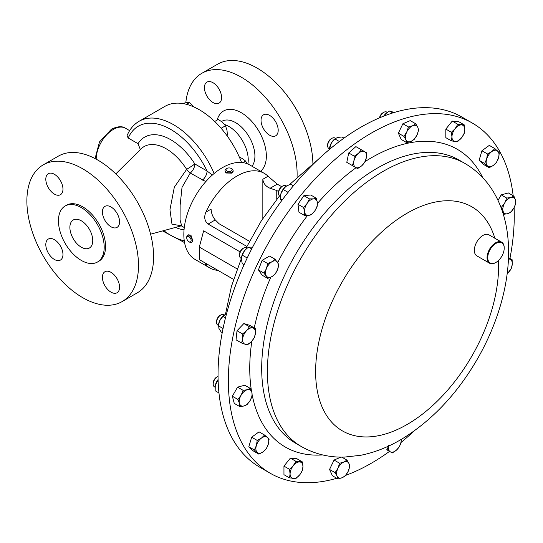 <?xml version="1.0" encoding="UTF-8"?>
<svg xmlns="http://www.w3.org/2000/svg" width="543" height="543" viewBox="0 0 543 543"><rect width="100%" height="100%" fill="white"/><g stroke="black" fill="none" stroke-linecap="round" stroke-linejoin="round"><path stroke-width="0.81" d="M110.996 206.971A12.129 7.005 -120 0 0 104.928 206.374A12.129 7.005 -120 0 0 103.068 216.094A12.129 7.005 -120 0 0 110.996 226.784A12.129 7.005 -120 0 0 117.057 227.381A12.129 7.005 -120 0 0 118.917 217.662A12.129 7.005 -120 0 0 110.996 206.971M54.388 174.289A12.129 7.005 -120 0 0 48.32 173.692A12.129 7.005 -120 0 0 46.46 183.412A12.129 7.005 -120 0 0 54.388 194.102A12.129 7.005 -120 0 0 60.449 194.699A12.129 7.005 -120 0 0 62.309 184.98A12.129 7.005 -120 0 0 54.388 174.289M54.388 239.653A12.129 7.005 -120 0 0 48.32 239.056A12.129 7.005 -120 0 0 46.46 248.775A12.129 7.005 -120 0 0 54.388 259.466A12.129 7.005 -120 0 0 60.449 260.063A12.129 7.005 -120 0 0 62.309 250.343A12.129 7.005 -120 0 0 54.388 239.653M110.996 272.335A12.129 7.005 -120 0 0 104.928 271.738A12.129 7.005 -120 0 0 103.068 281.457A12.129 7.005 -120 0 0 110.996 292.148A12.129 7.005 -120 0 0 117.057 292.745A12.129 7.005 -120 0 0 118.917 283.025A12.129 7.005 -120 0 0 110.996 272.335M81.321 220.804A16.175 9.34 -120 0 0 73.23 220.003A16.175 9.34 -120 0 0 70.753 232.967A16.175 9.34 -120 0 0 81.321 247.214A16.175 9.34 -120 0 0 89.405 248.015A16.175 9.34 -120 0 0 91.882 235.058A16.175 9.34 -120 0 0 81.321 220.804M204.433 87.667A12.129 7.005 60 0 1 206.944 82.115A12.129 7.005 60 0 1 216.29 85.36A12.129 7.005 60 0 1 221.585 97.57A12.129 7.005 60 0 1 219.073 103.122A12.129 7.005 60 0 1 209.727 99.871A12.129 7.005 60 0 1 204.433 87.667M261.034 120.349A12.129 7.005 60 0 1 263.552 114.797A12.129 7.005 60 0 1 272.898 118.041A12.129 7.005 60 0 1 278.192 130.252A12.129 7.005 60 0 1 275.681 135.804A12.129 7.005 60 0 1 266.328 132.553A12.129 7.005 60 0 1 261.034 120.349M187.593 235.329L188.509 234.807L190.987 235.248L192.548 241.805L191.638 242.334A4.045 2.335 -120 0 0 192.331 239.354A4.045 2.335 -120 0 0 190.03 235.798A4.045 2.335 -120 0 0 187.593 235.329A4.045 2.335 -120 0 0 186.758 237.182L186.758 237.963A3.088 1.785 -120 0 0 188.631 241.54A3.088 1.785 -120 0 0 188.944 241.744A3.088 1.785 -120 0 0 191.122 240.658A3.088 1.785 -120 0 0 189.256 236.904A3.088 1.785 -120 0 0 186.758 237.963M188.944 241.744L189.616 242.13A4.045 2.335 -120 0 0 191.638 242.334M185.828 102.634A78.925 45.564 60 0 1 201.847 73.291A78.925 45.564 60 0 1 262.669 94.434A78.925 45.564 60 0 1 297.116 173.862A78.925 45.564 60 0 1 297.048 177.079M247.886 164.02A27.333 15.781 -120 0 0 248.239 159.954A27.333 15.781 -120 0 0 224.578 124.544M82.692 168.778A78.925 45.564 60 0 1 134.25 238.329A78.925 45.564 60 0 1 122.155 301.569A78.925 45.564 60 0 1 82.692 297.659A78.925 45.564 60 0 1 31.127 228.114A78.925 45.564 60 0 1 43.23 164.868A78.925 45.564 60 0 1 82.692 168.778M122.155 301.569L137.25 292.853A78.925 45.564 -120 0 0 149.345 229.608A78.925 45.564 -120 0 0 97.788 160.063A78.925 45.564 -120 0 0 58.325 156.153L43.23 164.868M81.321 207.602A32.349 18.672 60 0 1 102.451 236.103A32.349 18.672 60 0 1 97.489 262.025A32.349 18.672 60 0 1 81.321 260.423A32.349 18.672 60 0 1 60.185 231.915A32.349 18.672 60 0 1 65.146 206.001A32.349 18.672 60 0 1 81.321 207.602M65.146 206.001L66.517 205.206A32.349 18.672 60 0 1 82.692 206.808A32.349 18.672 60 0 1 103.822 235.309A32.349 18.672 60 0 1 98.86 261.231L97.489 262.025M140.352 149.576L138.031 143.685L128.216 138.017L127.014 135.804C129.634 129.336 133.673 124.49 139.123 121.265A68.737 39.687 60 0 1 173.495 124.673A68.737 39.687 60 0 1 214.139 173.488M180.812 225.678L171.982 224.198L169.952 209.747L174.317 187.199L186.656 169.341A8.084 0.495 147.5 0 0 194.828 163.938L207.059 170.997L212.327 175.05M336.809 478.281A202.166 116.718 -60 0 1 270.238 473.258A202.166 116.718 -60 0 1 247.52 452.183A202.166 116.718 -60 0 1 284.294 217.465A202.166 116.718 -60 0 1 472.396 123.098A202.166 116.718 -60 0 1 495.121 144.166A202.166 116.718 -60 0 1 513.155 195.711M514.099 207.664A202.166 116.718 -60 0 1 509.938 258.461M414.031 431.04A202.166 116.718 -60 0 1 400.938 442.559M389.555 451.362A202.166 116.718 -60 0 1 345.647 475.383M495.807 262.507A12.129 7.005 -60 0 1 495.637 262.608A12.129 7.005 -60 0 1 489.569 263.212A12.129 7.005 -60 0 1 488.205 261.943A12.129 7.005 -60 0 1 490.41 247.859A12.129 7.005 -60 0 1 501.698 242.198A12.129 7.005 -60 0 1 503.062 243.468A12.129 7.005 -60 0 1 504.209 247.751A12.129 7.005 -60 0 1 504.209 247.954M489.569 263.212L476.856 255.868A12.129 7.005 -60 0 1 475.492 254.606A12.129 7.005 -60 0 1 477.697 240.522A12.129 7.005 -60 0 1 488.985 234.861L501.698 242.198M488.849 261.774A11.647 6.726 120 0 0 495.976 262.412A11.647 6.726 120 0 0 504.209 248.151A11.647 6.726 120 0 0 503.11 244.031A11.647 6.726 120 0 0 491.863 247.045A11.647 6.726 120 0 0 488.849 261.774M239.538 255.38L239.538 254.395A4.86 2.803 120 0 1 242.972 248.443L243.821 247.954A6.068 3.502 120 0 0 239.538 255.38A6.068 3.502 120 0 0 240.793 258.156L241.391 258.502M387.315 112.394L386.738 112.062A6.068 3.502 120 0 0 383.704 112.36A6.068 3.502 120 0 0 379.733 117.75M383.704 112.36L382.856 112.856A4.86 2.803 120 0 0 379.509 117.845M224.503 314.96L223.913 314.621A6.068 3.502 120 0 0 220.879 314.92A6.068 3.502 120 0 0 219.236 316.243A6.068 3.502 120 0 0 216.589 322.345A6.068 3.502 120 0 0 217.852 325.121L218.408 325.447M220.879 314.92L220.03 315.408A4.86 2.803 120 0 0 218.714 316.474A4.86 2.803 120 0 0 216.589 321.361L216.589 322.345M286.453 185.984L285.856 185.638A6.068 3.502 120 0 0 284.464 185.373A6.068 3.502 120 0 0 282.822 185.944A6.068 3.502 120 0 0 278.532 193.369A6.068 3.502 120 0 0 279.794 196.145L280.371 196.478M282.822 185.944L281.973 186.432A4.86 2.803 120 0 0 278.532 192.385L278.532 193.369M334.977 138.031L335.547 138.356L334.977 138.031A6.068 3.502 120 0 0 331.943 138.329A6.068 3.502 120 0 0 327.653 145.755A6.068 3.502 120 0 0 328.909 148.531L329.479 148.863L328.909 148.531M331.943 138.329L331.094 138.818A4.86 2.803 120 0 0 327.653 144.771L327.653 145.755M218.042 376.367A6.068 3.502 120 0 0 217.485 376.645A6.068 3.502 120 0 0 214.458 379.849A6.068 3.502 120 0 0 213.202 384.077A6.068 3.502 120 0 0 214.458 386.854L215.048 387.193M217.485 376.645L216.637 377.141A4.86 2.803 120 0 0 214.207 379.706A4.86 2.803 120 0 0 213.202 383.093L213.202 384.077M472.396 123.098L462.073 117.132A202.166 116.718 120 0 0 397.992 111.41A202.166 116.718 120 0 0 237.189 281.159A202.166 116.718 120 0 0 259.907 467.292L270.238 473.258M237.189 268.934L199.308 247.065L203.652 230.829L240.108 251.877M281.62 186.656L277.256 184.138L268.052 176.244A54.585 31.514 120 0 0 264.258 173.339A54.585 31.514 120 0 0 236.965 176.041A54.585 31.514 120 0 0 205.872 212.15C203.815 217.146 204.562 221.116 208.105 224.062L246.882 246.447M226.893 168.452L226.214 168.839A4.045 2.335 0 0 0 225.033 170.495L225.834 173L231.936 173.136L233.117 171.547L233.117 170.495A4.045 2.335 0 0 0 232.309 169.097A4.045 2.335 0 0 0 231.936 168.839L231.257 168.452A3.088 1.785 0 0 0 226.893 168.452A3.088 1.785 0 0 0 226.601 170.78A3.088 1.785 0 0 0 230.924 171.14A3.088 1.785 0 0 0 231.549 168.642A3.088 1.785 0 0 0 231.257 168.452M264.258 173.339L249.732 164.95A54.585 31.514 120 0 0 222.44 167.651A54.585 31.514 120 0 0 186.778 215.754A54.585 31.514 120 0 0 195.147 259.493L209.673 267.882A54.585 31.514 120 0 0 217.94 270.373M204.874 262.826L205.872 264.97A54.585 31.514 120 0 0 209.673 267.882M225.033 170.495A4.045 2.335 0 0 0 225.834 171.887A4.045 2.335 0 0 0 230.347 172.708A4.045 2.335 0 0 0 233.117 170.495M216.929 391.774A9.088 5.247 -60 0 1 216.915 391.761L215.164 390.75L215.266 385.564A9.088 5.247 -60 0 1 218.096 379.53M215.137 386.331A9.088 5.247 -60 0 1 215.143 386.256A9.088 5.247 -60 0 1 215.266 385.564L218.103 379.611M218.177 382L217.085 381.362M218.958 392.942L215.164 390.75M329.52 148.517L329.601 147.94A9.088 5.247 -60 0 1 331.386 142.958A9.088 5.247 -60 0 1 334.807 138.92L331.386 142.958L329.465 149.406M344.004 138.126L342.036 136.985L337.59 137.454L334.868 138.906L339.382 141.519M330.531 148.524L329.621 147.995M232.737 439.165L233.354 440.237M280.473 195.623A9.088 5.247 -60 0 1 280.48 195.555A9.088 5.247 -60 0 1 280.874 193.783A9.088 5.247 -60 0 1 285.686 186.534A9.088 5.247 -60 0 1 285.774 186.466M293.39 185.794L290.505 184.131L285.693 186.534M282.109 200.095L280.31 199.057L280.874 193.783L283.147 189.5L285.971 186.324M280.31 199.057L281.708 200.659M288.068 192.337L283.147 189.5M222.23 332.662L221.205 332.072L218.931 328.44L218.537 324.531A9.088 5.247 -60 0 1 219.766 320.601A9.088 5.247 -60 0 1 223.743 315.51A9.088 5.247 -60 0 1 223.865 315.422M226.465 314.044L222.881 316.393L219.766 320.601L218.367 325.793L223.058 328.501M225.481 317.886L222.881 316.393M383.677 116.141A9.088 5.247 -60 0 1 385.231 114.179A9.088 5.247 -60 0 1 386.568 112.958A9.088 5.247 -60 0 1 386.616 112.917M394.333 112.449L389.514 111.057L386.677 112.869L383.752 116.114M392.765 112.93L389.514 111.057M247.425 247.981L246.855 247.649A6.068 3.502 120 0 0 243.821 247.954L242.972 248.443M241.472 257.606A9.088 5.247 -60 0 1 241.479 257.565A9.088 5.247 -60 0 1 244.594 250.635A9.088 5.247 -60 0 1 246.685 248.545A9.088 5.247 -60 0 1 246.807 248.45M252.61 247.146L248.667 247.133L246.97 248.327L244.594 250.635L242.239 255.129L241.384 258.916L242.239 263.694L244.065 264.753M251.708 248.891L248.667 247.133M247.201 257.993L242.239 255.129M239.816 406.612L243.977 405.981L246.984 404.691L250.18 400.476L252.23 395.596L251.843 392.345L250.309 388.428L247.303 389.725L243.142 390.349L241.092 395.229L237.895 399.438L239.429 403.354L239.816 406.612L234.264 403.401L232.343 396.234L237.895 399.438M232.343 396.234L237.59 387.145L243.142 390.349M237.59 387.145L244.757 385.225L250.309 388.428M250.18 400.476A9.088 5.247 -60 0 1 243.977 405.981A9.088 5.247 -60 0 1 239.429 403.354A9.088 5.247 120 0 1 241.092 395.229A9.088 5.247 -60 0 1 247.303 389.725A9.088 5.247 -60 0 1 251.843 392.345A9.088 5.247 -60 0 1 250.18 400.476M513.929 196.159L510.922 197.448L506.762 198.08L504.712 202.953L501.515 207.168L503.049 211.084L503.436 214.336L507.59 213.704L510.603 212.415L513.8 208.2L515.85 203.326L515.463 200.075L513.929 196.159L508.37 192.948L501.203 194.869L506.762 198.08M500.714 206.707L501.515 207.168M498.019 200.394L501.203 194.869M504.712 202.953A9.088 5.247 -60 0 1 510.922 197.448A9.088 5.247 -60 0 1 515.463 200.075A9.088 5.247 120 0 1 513.8 208.2A9.088 5.247 -60 0 1 507.59 213.704A9.088 5.247 -60 0 1 503.049 211.084A9.088 5.247 -60 0 1 504.712 202.953M386.752 449.747L392.304 452.95L396.465 450.106L399.472 446.597L401.005 442.233L401.365 439.328M388.591 445.559L387.057 449.923M401.189 439.43A9.088 5.247 -60 0 1 401.005 442.233A9.088 5.247 -60 0 1 396.465 450.106A9.088 5.247 120 0 1 390.254 451.769A9.088 5.247 -60 0 1 388.489 446.115M354.274 156.174L353.887 161.196L352.353 165.561L357.599 168.588L361.76 165.744L364.767 162.235L366.301 157.87L366.688 152.848L361.441 149.814L358.428 153.323L354.274 156.174L348.715 152.963L355.882 146.61L361.441 149.814M352.04 165.377L346.794 162.35L348.715 152.963M346.794 162.35L352.353 165.561M355.55 167.407A9.088 5.247 -60 0 1 353.887 161.196A9.088 5.247 -60 0 1 358.428 153.323A9.088 5.247 120 0 1 364.638 151.66A9.088 5.247 -60 0 1 366.301 157.87A9.088 5.247 -60 0 1 361.76 165.744A9.088 5.247 -60 0 1 355.55 167.407M494.849 148.599L491.741 151.612L487.492 153.961L486.643 159.072L484.648 163.518L489.168 167.712L493.417 165.357L496.526 162.343L498.522 157.898L499.363 152.787L494.849 148.599L489.291 145.388L481.933 150.757L487.492 153.961M484.648 163.518L479.096 160.314L483.609 164.502L489.168 167.712M479.096 160.314L481.933 150.757M486.643 159.072A9.088 5.247 -60 0 1 491.741 151.612A9.088 5.247 -60 0 1 497.68 151.022A9.088 5.247 120 0 1 498.522 157.898A9.088 5.247 -60 0 1 493.417 165.357A9.088 5.247 -60 0 1 487.485 165.948A9.088 5.247 -60 0 1 486.643 159.072M258.896 454.172L263.151 451.817L266.253 448.803L268.249 444.357L269.097 439.246L267.414 437.482L264.577 435.058L261.475 438.072L257.219 440.421L256.377 445.531L254.382 449.977L258.896 454.172L253.343 450.961L248.823 446.774L254.382 449.977M248.823 446.774L251.667 437.217L257.219 440.421M251.667 437.217L259.025 431.848L264.577 435.058M268.249 444.357A9.088 5.247 -60 0 1 263.151 451.817A9.088 5.247 -60 0 1 257.212 452.407A9.088 5.247 120 0 1 256.377 445.531A9.088 5.247 -60 0 1 261.475 438.072A9.088 5.247 -60 0 1 267.414 437.482A9.088 5.247 -60 0 1 268.249 444.357M303.544 207.494L304.603 211.79L304.514 215.428L308.512 215.422L311.37 214.75L314.886 210.772L317.255 206.136L317.343 202.498L316.291 198.202L313.433 198.867L309.429 198.881L307.06 203.516L303.544 207.494L297.985 204.283L303.876 195.67L309.429 198.881M304.514 215.428L298.955 212.225L297.985 204.283M303.876 195.67L310.732 194.991L316.291 198.202M308.512 215.422A9.088 5.247 -60 0 1 304.603 211.79A9.088 5.247 -60 0 1 307.06 203.516A9.088 5.247 120 0 1 313.433 198.867A9.088 5.247 -60 0 1 317.343 202.498A9.088 5.247 -60 0 1 314.886 210.772A9.088 5.247 -60 0 1 308.512 215.422M241.601 343.027L247.486 344.846L251.49 341.561L254.348 337.61L255.4 333.416L255.312 328.556L249.427 326.737L246.57 330.687L242.572 333.972L242.66 338.832L241.601 343.027L236.042 339.823L237.013 330.768L242.572 333.972M237.013 330.768L243.868 323.526L249.427 326.737M243.868 323.526L249.76 325.345L255.312 328.556M251.49 341.561A9.088 5.247 -60 0 1 245.117 344.269A9.088 5.247 -60 0 1 242.66 338.832A9.088 5.247 120 0 1 246.57 330.687A9.088 5.247 -60 0 1 252.943 327.979A9.088 5.247 -60 0 1 255.4 333.416A9.088 5.247 -60 0 1 251.49 341.561M345.307 475.811L348.138 471.439L349.821 466.403L348.973 463.593L346.984 460.125L343.875 462.018L339.626 463.254L337.936 468.29L335.106 472.661L337.101 476.13L337.943 478.94L342.199 477.704L345.307 475.811M335.106 472.661L329.553 469.451L332.391 475.729L337.943 478.94M329.553 469.451L334.067 460.05L339.626 463.254M341.791 457.131L346.984 460.125M334.067 460.05L340.943 457.125M348.973 463.593A9.088 5.247 -60 0 1 348.138 471.439A9.088 5.247 -60 0 1 342.199 477.704A9.088 5.247 120 0 1 337.101 476.13A9.088 5.247 -60 0 1 337.936 468.29A9.088 5.247 -60 0 1 343.875 462.018A9.088 5.247 -60 0 1 348.973 463.593M508.492 257.626L512.144 259.737L508.452 258.726M507.148 273.876L511.173 268.792L512.232 264.597L512.144 259.737M508.438 259.018A9.088 5.247 -60 0 1 509.775 259.16A9.088 5.247 -60 0 1 512.232 264.597A9.088 5.247 120 0 1 508.323 272.742A9.088 5.247 -60 0 1 507.155 273.828M408.445 126.96L406.755 131.99L403.924 136.368L405.92 139.836L406.761 142.639L411.017 141.411L414.119 139.51L416.956 135.139L418.639 130.103L417.791 127.3L415.802 123.831L412.694 125.725L408.445 126.96L402.886 123.75L410.243 120.621L415.802 123.831M406.761 142.639L401.209 139.436L398.365 133.157L402.886 123.75M398.365 133.157L403.924 136.368M405.92 139.836A9.088 5.247 -60 0 1 406.755 131.99A9.088 5.247 -60 0 1 412.694 125.725A9.088 5.247 120 0 1 417.791 127.3A9.088 5.247 -60 0 1 416.956 135.139A9.088 5.247 -60 0 1 411.017 141.411A9.088 5.247 -60 0 1 405.92 139.836M295.942 478.471L299.729 474.806L302.37 470.476L302.94 466.518L302.37 461.903L295.942 461.333L293.301 465.656L289.514 469.328L290.084 473.944L289.514 477.894L295.942 478.471M289.514 469.328L283.955 466.118L283.955 474.691L289.514 477.894M283.955 466.118L290.383 458.122L295.942 461.333M290.383 458.122L296.811 458.699L302.37 461.903M302.94 466.518A9.088 5.247 -60 0 1 299.729 474.806A9.088 5.247 -60 0 1 293.301 478.512A9.088 5.247 120 0 1 290.084 473.944A9.088 5.247 -60 0 1 293.301 465.656A9.088 5.247 -60 0 1 299.729 461.95A9.088 5.247 -60 0 1 302.94 466.518M457.803 124.299L455.163 128.63L451.376 132.295L451.952 136.911L451.376 140.861L455.163 141.479L457.803 141.438L461.591 137.773L464.231 133.442L464.808 129.485L464.231 124.87L457.803 124.299L452.251 121.089L458.679 121.666L464.231 124.87M451.376 140.861L445.823 137.657L445.823 129.085L452.251 121.089M445.823 129.085L451.376 132.295M451.952 136.911A9.088 5.247 -60 0 1 455.163 128.63A9.088 5.247 -60 0 1 461.591 124.917A9.088 5.247 120 0 1 464.808 129.485A9.088 5.247 -60 0 1 461.591 137.773A9.088 5.247 -60 0 1 455.163 141.479A9.088 5.247 -60 0 1 451.952 136.911M263.979 273.109L267.692 278.389L271.975 276.577L275.111 274.106L277.541 269.654L278.824 264.543L275.111 259.262L271.975 261.733L267.692 263.545L266.409 268.656L263.979 273.109L258.42 269.905L262.133 260.341L267.692 263.545M267.692 278.389L262.133 275.179L258.42 269.905M262.133 260.341L269.552 256.052L275.111 259.262M271.975 276.577A9.088 5.247 -60 0 1 266.409 276.082A9.088 5.247 -60 0 1 266.409 268.656A9.088 5.247 120 0 1 271.975 261.733A9.088 5.247 -60 0 1 277.541 262.235A9.088 5.247 -60 0 1 277.541 269.654A9.088 5.247 -60 0 1 271.975 276.577M115.802 173.916L140.976 148.958A44.336 25.596 60 0 1 166.219 148.796A44.336 25.596 60 0 1 186.656 169.341A8.084 3.224 -125 0 0 190.254 173.047L182.014 187.383L180.127 205.24L180.079 220.037L181.735 226.071L180.256 225.569M205.804 181.613L190.254 173.047A8.084 4.67 -60 0 0 194.828 163.938A52.243 30.164 60 0 0 170.746 139.721A52.243 30.164 60 0 0 138.031 143.685M128.216 138.017A64.855 37.447 60 0 1 170.746 129.424A64.855 37.447 60 0 1 207.059 170.997A8.084 4.67 -60 0 1 202.485 180.106M241.567 162.466A68.737 39.687 -120 0 0 164.97 106.347L139.123 121.265M312.89 163.375A78.925 45.564 -120 0 0 277.901 84.749A78.925 45.564 -120 0 0 217.628 64.176L201.847 73.291M214.702 121.496L218.293 119.419L222.454 122.27L225.46 125.779L226.994 130.137L227.381 135.166L226.838 135.478M221.123 128.284L225.46 125.779M182.496 103.503L186.941 102.505L189.575 102.552L193.946 106.985M186.5 104.331L189.575 102.552M239.382 157.178L242.449 158.576L245.585 161.047L247.228 163.748M242.87 162.615L245.585 161.047M205.872 212.15L211.084 209.136C211.356 213.385 212.747 216.983 215.272 219.929L219.121 223.777L249.481 241.302M262.839 218.476L262.839 179.258C263.301 183.391 265.717 186.398 270.095 188.278L276.76 190.498L276.76 199.301M278.6 191.564L276.76 190.498M199.308 247.065L199.308 259.608L233.558 279.387M251.972 166.246A27.333 15.781 -120 0 0 254.918 156.099A27.333 15.781 -120 0 0 242.986 128.596A27.333 15.781 -120 0 0 221.924 121.272L221.524 121.503M260.599 171.221A35.417 20.451 -120 0 0 266.355 156.099A35.417 20.451 -120 0 0 244.635 114.899A35.417 20.451 -120 0 0 217.146 120.084M95.073 158.57L99.498 141.927L111.396 129.234C117.519 126.275 122.209 125.935 125.467 128.223A24.259 14.009 120 0 0 113.338 129.424A24.259 14.009 120 0 0 96.186 159.16M498.474 260.525A129.383 74.703 -60 0 1 433.117 405.119A129.383 74.703 -60 0 1 327.877 417.411A129.383 74.703 -60 0 1 361.366 253.764A129.383 74.703 -60 0 1 486.345 220.275A129.383 74.703 -60 0 1 494.849 238.248M301.263 446.502A163.477 94.387 -60 0 1 282.896 429.465A163.477 94.387 -60 0 1 312.632 239.653A163.477 94.387 -60 0 1 464.747 163.348L459.025 160.042A163.477 94.387 -60 0 0 306.917 236.354A163.477 94.387 -60 0 0 277.174 426.16A163.477 94.387 -60 0 0 295.548 443.197L301.263 446.502C314.54 453.989 328.888 457.525 344.33 457.104L360.627 455.305C375.193 452.387 389.379 446.699 403.171 438.242C432.5 419.875 457.091 393.736 476.93 359.819C511.004 301.046 520.88 230.795 490.132 186.751C483.345 177.072 474.881 169.267 464.747 163.348M322.583 454.912A171.921 99.26 -60 0 1 266.036 429.146A171.921 99.26 -60 0 1 252.237 395.189M251.545 391.36A171.921 99.26 -60 0 1 251.85 341.167M254.246 327.938A171.921 99.26 -60 0 1 270.835 277.174M277.758 262.554A171.921 99.26 -60 0 1 307.542 215.49M317.431 203.462A171.921 99.26 -60 0 1 356.079 167.706M365.072 161.59A171.921 99.26 -60 0 1 476.598 167.203A171.921 99.26 -60 0 1 482.686 177.595M184.043 229.852A52.243 30.164 60 0 1 175.484 227.415M184.26 240.78A64.855 37.447 60 0 1 163.694 230.626M268.052 176.244L262.839 179.258M207.229 264.183L205.872 264.97M277.256 184.138L270.095 188.278M215.272 219.929L208.105 224.062M150.608 234.196L181.267 225.84M504.209 248.151L504.209 247.751M495.976 262.412L495.637 262.608M225.433 314.451L231.406 286.487L241.37 258.488M246.393 247.459L261.468 220.594L279.502 195.948M289.765 184.389L318.273 159.35M184.552 242.599L162.554 230.938M125.467 128.223L129.628 130.625M184.281 227.544L181.735 226.071"/></g></svg>

